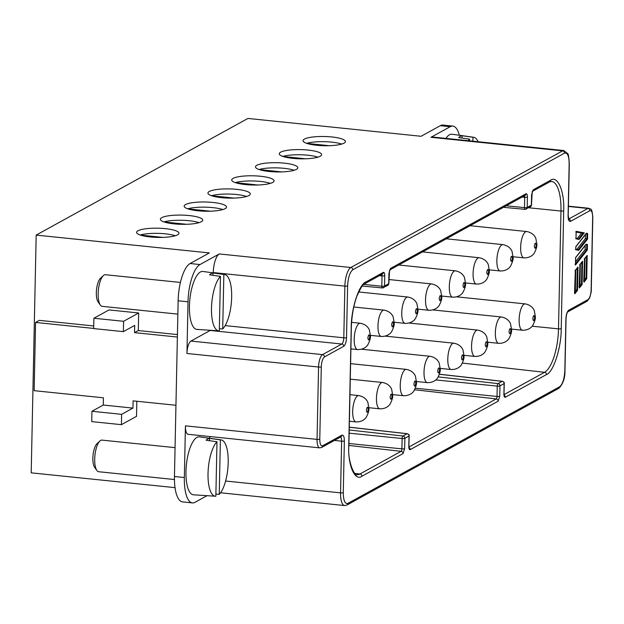 <?xml version="1.0" encoding="UTF-8"?>
<svg xmlns="http://www.w3.org/2000/svg" width="624" height="624" viewBox="0 0 624 624"><rect width="100%" height="100%" fill="white"/><g stroke="black" fill="none" stroke-linecap="round" stroke-linejoin="round"><path stroke-width="0.94" d="M341.71 144.066A21.185 4.61 1.2 0 0 306.634 143.333M304.434 139.074A21.185 4.61 -178.8 0 1 328.115 136.656A21.185 4.61 -178.8 0 1 345.407 141.554A21.185 4.61 -178.8 0 1 344.019 143.153A21.185 4.61 -178.8 0 1 320.338 145.571A21.185 4.61 -178.8 0 1 303.046 140.673A21.185 4.61 -178.8 0 1 304.434 139.074M317.936 157.162A21.185 4.61 1.2 0 0 282.851 156.429M280.66 152.178A21.185 4.61 -178.8 0 1 304.333 149.76A21.185 4.61 -178.8 0 1 321.633 154.658A21.185 4.61 -178.8 0 1 320.237 156.25A21.185 4.61 -178.8 0 1 296.564 158.668A21.185 4.61 -178.8 0 1 279.263 153.769A21.185 4.61 -178.8 0 1 280.66 152.178M294.154 170.266A21.185 4.61 1.2 0 0 259.077 169.525M256.877 165.274A21.185 4.61 -178.8 0 1 280.558 162.856A21.185 4.61 -178.8 0 1 297.851 167.755A21.185 4.61 -178.8 0 1 296.462 169.354A21.185 4.61 -178.8 0 1 272.789 171.772A21.185 4.61 -178.8 0 1 255.489 166.865A21.185 4.61 -178.8 0 1 256.877 165.274M270.379 183.362A21.185 4.61 1.2 0 0 235.295 182.629M233.103 178.37A21.185 4.61 -178.8 0 1 256.776 175.952A21.185 4.61 -178.8 0 1 274.076 180.851A21.185 4.61 -178.8 0 1 272.688 182.45A21.185 4.61 -178.8 0 1 249.007 184.868A21.185 4.61 -178.8 0 1 231.715 179.969A21.185 4.61 -178.8 0 1 233.103 178.37M246.605 196.459A21.185 4.61 1.2 0 0 211.52 195.725M209.321 191.474A21.185 4.61 -178.8 0 1 233.002 189.056A21.185 4.61 -178.8 0 1 250.294 193.955A21.185 4.61 -178.8 0 1 248.906 195.546A21.185 4.61 -178.8 0 1 225.233 197.964A21.185 4.61 -178.8 0 1 207.932 193.066A21.185 4.61 -178.8 0 1 209.321 191.474M222.823 209.563A21.185 4.61 1.2 0 0 187.746 208.829M185.546 204.571A21.185 4.61 -178.8 0 1 209.219 202.153A21.185 4.61 -178.8 0 1 226.52 207.051A21.185 4.61 -178.8 0 1 225.131 208.65A21.185 4.61 -178.8 0 1 201.451 211.068A21.185 4.61 -178.8 0 1 184.158 206.162A21.185 4.61 -178.8 0 1 185.546 204.571M199.048 222.659A21.185 4.61 1.2 0 0 163.964 221.926M161.772 217.667A21.185 4.61 -178.8 0 1 185.445 215.249A21.185 4.61 -178.8 0 1 202.745 220.155A21.185 4.61 -178.8 0 1 201.349 221.746A21.185 4.61 -178.8 0 1 177.676 224.164A21.185 4.61 -178.8 0 1 160.376 219.266A21.185 4.61 -178.8 0 1 161.772 217.667M175.266 235.755A21.185 4.61 1.2 0 0 140.189 235.022M137.99 230.771A21.185 4.61 -178.8 0 1 161.671 228.353A21.185 4.61 -178.8 0 1 178.963 233.251A21.185 4.61 -178.8 0 1 177.575 234.842A21.185 4.61 -178.8 0 1 153.894 237.26A21.185 4.61 -178.8 0 1 136.601 232.362A21.185 4.61 -178.8 0 1 137.99 230.771M220.451 276.354L219.313 330.837A28.314 9.734 -84.1 0 1 218.806 330.837A28.314 9.734 -84.1 0 1 211.489 308.217A28.314 9.734 -84.1 0 1 220.451 276.354L209.578 274.833A28.727 9.875 95.9 0 1 212.971 272.961L212.924 275.301M218.806 330.837L196.95 329.41A29.133 10.007 -84.1 0 1 189.431 306.134A29.133 10.007 -84.1 0 1 202.925 271.456L224.609 274.505A28.314 9.734 -84.1 0 1 231.668 297.102A28.314 9.734 -84.1 0 1 222.706 328.965L219.352 328.739M180.414 282.446L105.448 274.724A15.889 5.46 95.9 0 0 103.35 275.613A15.889 5.46 95.9 0 0 98.163 293.647A15.889 5.46 95.9 0 0 100.316 305.035A15.889 5.46 95.9 0 0 102.196 306.337L177.856 314.129M175.055 447.642L101.985 440.115A15.889 5.46 95.9 0 0 99.887 441.012A15.889 5.46 95.9 0 0 94.7 459.046A15.889 5.46 95.9 0 0 96.853 470.426A15.889 5.46 95.9 0 0 98.732 471.728L174.447 479.528M103.35 275.613L100.472 278.296A12.714 4.368 95.9 0 0 96.322 292.718A12.714 4.368 95.9 0 0 98.054 301.829L100.316 305.035M99.887 441.012L97.009 443.687A12.714 4.368 95.9 0 0 92.859 458.11A12.714 4.368 95.9 0 0 94.583 467.22L96.853 470.426M216.988 441.753L215.849 496.228A28.314 9.734 -84.1 0 1 215.342 496.228A28.314 9.734 -84.1 0 1 208.026 473.608A28.314 9.734 -84.1 0 1 216.988 441.753L206.115 440.224A28.727 9.875 95.9 0 1 209.508 438.352L209.461 440.692M215.342 496.228L193.487 494.801A29.133 10.007 -84.1 0 1 185.968 471.526A29.133 10.007 -84.1 0 1 199.454 436.847L221.138 439.897A28.314 9.734 -84.1 0 1 228.205 462.493A28.314 9.734 -84.1 0 1 219.242 494.356L215.888 494.138M536.195 245.201C535.501 248.89 534.869 249.233 534.308 246.246C535.01 242.557 535.634 242.213 536.195 245.201M512.413 258.305C511.719 261.986 511.095 262.33 510.533 259.342C511.228 255.653 511.859 255.31 512.413 258.305M488.639 271.401C487.945 275.083 487.313 275.434 486.751 272.438C487.453 268.757 488.077 268.406 488.639 271.401M464.864 284.497C464.17 288.187 463.538 288.53 462.977 285.542C463.671 281.853 464.303 281.51 464.864 284.497M441.082 297.601C440.388 301.283 439.756 301.626 439.195 298.639C439.897 294.957 440.528 294.606 441.082 297.601M417.308 310.697C416.614 314.379 415.982 314.73 415.42 311.735C416.114 308.053 416.746 307.71 417.308 310.697M393.526 323.794C392.831 327.483 392.207 327.826 391.638 324.839C392.34 321.149 392.972 320.806 393.526 323.794M369.751 336.898C369.057 340.579 368.425 340.93 367.864 337.935C368.566 334.253 369.19 333.902 369.751 336.898M368.238 409.258C367.544 412.94 366.912 413.283 366.35 410.296C367.045 406.614 367.676 406.263 368.238 409.258M392.012 396.154C391.318 399.844 390.686 400.187 390.125 397.199C390.827 393.51 391.451 393.167 392.012 396.154M415.787 383.058C415.093 386.74 414.469 387.091 413.907 384.095C414.601 380.414 415.233 380.063 415.787 383.058M439.569 369.962C438.875 373.643 438.243 373.987 437.681 370.999C438.383 367.31 439.007 366.967 439.569 369.962M463.343 356.858C462.649 360.539 462.025 360.89 461.456 357.903C462.158 354.214 462.79 353.87 463.343 356.858M487.126 343.762C486.431 347.443 485.8 347.794 485.238 344.799C485.932 341.117 486.564 340.766 487.126 343.762M510.9 330.658C510.206 334.347 509.574 334.69 509.012 331.703C509.714 328.013 510.346 327.67 510.9 330.658M534.682 317.561C533.98 321.243 533.356 321.594 532.795 318.599C533.489 314.917 534.121 314.574 534.682 317.561M459.35 135.26A31.777 10.92 95.9 0 0 452.837 126.095L442.946 125.081A31.777 10.92 95.9 0 0 440.341 125.681L421.091 136.282L247.915 118.443L36.176 235.092L209.352 252.923L190.109 263.531A31.777 10.92 95.9 0 0 178.136 300.776L174.455 476.51A31.777 10.92 95.9 0 0 182.52 501.883L192.418 502.905A31.777 10.92 -84.1 0 1 184.345 477.532L185.429 425.841L317.047 439.397L318.56 367.037L186.95 353.48L188.027 301.798L178.136 300.776M188.027 301.798A31.777 10.92 95.9 0 1 200 264.553L219.25 253.945A15.889 5.46 95.9 0 0 213.268 272.571L344.877 286.127A15.889 5.46 -84.1 0 1 350.86 267.501L562.598 150.86L430.981 137.303L450.232 126.695A31.777 10.92 95.9 0 1 452.837 126.095M36.176 235.092L31.2 472.844L175.032 487.656M430.981 137.303A15.889 5.46 -84.1 0 1 432.292 136.999L563.901 150.556A15.889 5.46 -84.1 0 0 562.598 150.86A2.122 1.934 -118.9 0 1 564.533 153.13C567.473 152.35 569.018 155.93 569.158 163.862A2.122 0.46 1.2 0 0 569.299 163.706C568.823 156.772 568.269 153.403 567.645 153.59L563.901 150.556M445.934 138.403A29.133 10.007 -84.1 0 1 452.018 134.23L473.702 137.28A28.314 9.734 -84.1 0 1 478.117 141.718M186.95 353.48A10.592 3.643 95.9 0 1 190.936 341.071L210.187 330.463A5.296 1.817 95.9 0 0 210.428 330.291M177.372 337.046L134.534 332.639L134.69 325.4L123.365 331.64L93.678 328.583L93.896 318.24L108.989 309.925L138.676 312.983L138.31 330.556L177.427 334.581M136.828 401.24L136.516 416.356L121.415 424.671L121.633 414.336L91.946 411.278L103.264 405.038L103.42 397.8L34.148 390.671L35.576 322.444L93.678 328.427M35.576 322.444L39.351 320.362L93.733 325.962M207.028 495.69L195.023 502.304A31.777 10.92 -84.1 0 1 192.418 502.905M468.234 140.704A28.314 9.734 -84.1 0 1 469.552 139.129L458.679 137.608A28.727 9.875 95.9 0 1 462.072 135.736L472.945 137.257A28.314 9.734 -84.1 0 1 473.702 137.28M361.904 476.245C354.877 481.611 347.794 465.184 348.746 445.708L351.218 327.865C351.062 308.997 359.003 284.287 365.976 281.947L383.339 272.384C384.236 272.134 384.712 273.234 384.751 275.668L384.532 286.01L388.697 283.733L388.916 273.374L390.507 268.429L526.001 193.783C526.906 193.541 527.374 194.633 527.42 197.075L527.202 207.41L531.359 205.14L531.586 194.782L533.177 189.836L550.532 180.274C557.567 174.907 564.642 191.334 563.69 210.811L561.226 328.653C561.374 347.521 553.433 372.224 546.468 374.572L505.323 397.238C504.426 397.48 503.95 396.388 503.911 393.947L504.122 383.596L499.964 385.882L499.746 396.24L498.155 401.185L410.218 449.631C409.313 449.881 408.845 448.781 408.798 446.339L409.016 436.004L404.859 438.282L404.633 448.64L403.042 453.586L361.904 476.245A2.122 1.934 -118.9 0 0 359.986 473.975A37.058 12.737 -84.1 0 1 356.905 474.677C355.189 476.978 347.248 462.111 348.886 445.544A2.122 0.46 -178.8 0 1 348.746 445.708M219.25 253.945L350.86 267.501A2.122 1.934 -118.9 0 1 352.802 269.771C349.814 272.243 348.091 277.625 347.607 285.917L346.531 337.6C346.273 342.061 345.337 344.955 343.738 346.289L324.488 356.897C322.655 358.418 321.586 361.725 321.29 366.826L319.777 439.187C319.862 444.077 320.806 446.277 322.624 445.793L341.874 435.185C343.457 434.764 344.292 436.691 344.362 440.965L343.278 492.656C343.418 500.604 344.955 504.184 347.903 503.389L559.642 386.747C562.622 384.275 564.353 378.893 564.829 370.601L565.913 318.919C566.171 314.457 567.099 311.563 568.706 310.229L587.956 299.621C589.789 298.1 590.85 294.793 591.146 289.692L592.66 217.331C592.574 212.441 591.63 210.241 589.813 210.725L570.57 221.333C568.979 221.754 568.152 219.827 568.074 215.545L569.158 163.862M224.609 274.505A28.314 9.734 -84.1 0 0 223.852 274.482L212.971 272.961M175.945 405.272L133.107 400.858L132.951 408.096L103.264 405.038M93.896 318.24L123.583 321.298L138.676 312.983M91.946 411.278L91.728 421.613L121.415 424.671M134.534 332.639L138.31 330.556M306.797 143.387L329.207 145.696M283.023 156.484L305.425 158.792M259.249 169.588L281.65 171.896M235.466 182.684L257.876 184.993M211.692 195.788L234.094 198.089M187.91 208.884L210.319 211.193M164.135 221.98L186.537 224.289M140.361 235.084L162.763 237.385M209.789 438.305L209.828 436.535M319.777 439.187A2.122 0.46 -178.8 0 1 317.047 439.397A10.592 3.643 95.9 0 0 319.73 447.86L188.12 434.304A10.592 3.643 -84.1 0 1 185.429 425.841M469.513 140.837L469.552 139.129M472.945 137.257L472.867 141.18M579.602 264.841L582.605 261.206L581.903 261.932L582.605 261.206L582.114 284.544L579.953 284.053L579.532 284.583M582.114 284.544L579.431 287.945L579.134 287.11L579.922 264.599M587.434 244.429L587.309 250.037L575.429 265.067L575.593 257.572L585.663 244.678L586.162 244.195L587.434 244.429L586.739 244.881L586.638 249.694L575.492 263.788M575.429 265.067L575.141 264.241L575.429 265.067M587.309 250.037L585.156 249.538L585.234 245.544M587.66 233.493L587.543 239.101L578.674 250.318L575.749 249.779L575.819 246.636L585.889 233.743L586.396 233.259L587.66 233.493L586.069 233.852M575.749 249.779L575.453 249.226L575.749 249.779M587.543 239.101L586.864 238.758L578.191 249.733L578.674 250.318L575.796 249.288L578.23 249.74M584.204 259.022L587.2 255.388L586.505 256.113L587.2 255.388L586.708 278.725L584.555 278.234L584.134 278.764M586.708 278.725L584.033 282.126L583.736 281.291L584.516 258.781M584.282 232.869L579.103 239.421L575.983 238.844L576.139 231.348L575.819 231.871L576.139 231.348L584.282 232.869L581.576 233.064L577.223 238.579M575.983 238.844L575.687 238.29L575.983 238.844M576.163 231.933L583.066 233.212L578.62 238.836L579.103 239.421L578.62 238.836L576.022 238.352L578.659 238.844M575.008 270.66L578.003 267.025L577.309 267.751L578.003 267.025L577.512 290.363L575.351 289.871L574.938 290.402M577.512 290.363L574.829 293.764L574.54 292.929L575.32 270.418M223.852 274.482L222.706 328.965M132.951 408.096L121.633 414.336M123.365 331.64L123.583 321.298M221.138 439.897A28.314 9.734 -84.1 0 0 220.381 439.881L209.508 438.352M462.025 138.076L462.072 135.736M580.367 264.209L579.953 284.053M575.539 261.706L585.156 249.538M585.835 244.787L586.739 244.881L585.889 244.717M586.115 233.782L586.966 233.945L586.864 238.758L585.382 238.602L576.787 249.475M585.468 234.608L585.382 238.602M584.969 258.391L584.555 278.234M576.155 232.058L581.576 233.064M575.773 270.028L575.351 289.871M220.381 439.881L219.242 494.356M513.115 256.753L523.996 257.876A13.244 4.547 -84.1 0 1 520.634 247.299A13.244 4.547 -84.1 0 1 526.711 231.535L470.114 225.701M489.333 269.857L500.222 270.972A13.244 4.547 -84.1 0 1 496.86 260.403A13.244 4.547 -84.1 0 1 502.936 244.631L446.332 238.805M465.559 282.953L476.447 284.076A13.244 4.547 -84.1 0 1 473.086 273.499A13.244 4.547 -84.1 0 1 479.154 257.728L422.557 251.901M441.776 296.049L452.665 297.172A13.244 4.547 -84.1 0 1 449.303 286.603A13.244 4.547 -84.1 0 1 455.38 270.832L398.775 264.997M418.002 309.153L428.891 310.268A13.244 4.547 -84.1 0 1 425.529 299.699A13.244 4.547 -84.1 0 1 431.605 283.928L388.924 279.536M394.22 322.249L405.109 323.372A13.244 4.547 -84.1 0 1 401.747 312.796A13.244 4.547 -84.1 0 1 407.823 297.024L358.66 291.962M370.445 335.345L381.334 336.469A13.244 4.547 -84.1 0 1 377.972 325.9A13.244 4.547 -84.1 0 1 384.049 310.128L353.777 307.008M350.914 348.886L357.552 349.573A13.244 4.547 -84.1 0 1 354.19 338.996A13.244 4.547 -84.1 0 1 360.266 323.224L351.601 322.335M349.393 421.247L356.039 421.925A13.244 4.547 -84.1 0 1 352.677 411.356A13.244 4.547 -84.1 0 1 358.753 395.585L349.955 394.68M368.932 407.706L379.813 408.829A13.244 4.547 -84.1 0 1 376.459 398.26A13.244 4.547 -84.1 0 1 382.528 382.489L350.275 379.166M392.707 394.61L403.595 395.733A13.244 4.547 -84.1 0 1 400.234 385.156A13.244 4.547 -84.1 0 1 406.31 369.385L350.602 363.652M416.489 381.514L427.37 382.629A13.244 4.547 -84.1 0 1 424.008 372.06A13.244 4.547 -84.1 0 1 430.084 356.288L361.585 349.229M440.263 368.41L451.152 369.533A13.244 4.547 -84.1 0 1 447.79 358.956A13.244 4.547 -84.1 0 1 453.866 343.192L385.359 336.133M464.038 355.313L474.926 356.437A13.244 4.547 -84.1 0 1 471.565 345.86A13.244 4.547 -84.1 0 1 477.641 330.088L409.141 323.037M487.82 342.209L498.709 343.333A13.244 4.547 -84.1 0 1 495.347 332.764A13.244 4.547 -84.1 0 1 501.415 316.992L432.916 309.933M511.594 329.113L522.483 330.236A13.244 4.547 -84.1 0 1 519.121 319.66A13.244 4.547 -84.1 0 1 525.197 303.888L456.69 296.837M200 264.553L190.109 263.531M440.341 125.681L450.232 126.695M352.802 269.771L564.533 153.13M570.57 221.333A2.122 1.934 61.1 0 0 568.651 219.063L587.878 208.455L568.402 206.45M225.186 325.595L343.793 337.81L344.877 286.127A2.122 0.46 1.2 0 0 347.607 285.917M190.936 341.071L322.553 354.619L341.796 344.019L210.187 330.463M174.455 476.51L184.345 477.532M220.568 492.781L344.581 505.557A15.889 5.46 -84.1 0 1 340.548 492.866L225.615 481.026M347.903 503.389A2.122 1.934 61.1 0 1 346.952 505.042L558.683 388.401A2.122 1.934 -118.9 0 0 559.642 386.747M589.813 210.725A2.122 1.934 -118.9 0 0 587.878 208.455A10.592 3.643 -84.1 0 1 588.744 208.252L568.409 206.162M348.754 445.38A2.122 0.46 -178.8 0 1 348.886 445.544L351.351 327.701C351.686 315.978 353.543 305.44 356.92 296.088C360.859 287.422 363.558 283.257 365.017 283.6A2.122 1.934 61.1 0 0 365.976 281.947M403.042 453.586A2.122 1.934 -118.9 0 0 401.123 451.316L359.986 473.975L354.658 473.382M404.633 448.64A2.122 0.46 -178.8 0 1 401.918 448.851A2.098 0.725 -84.1 0 1 401.123 451.316L348.886 445.458M349.144 433.173L402.129 438.516A2.137 0.733 -84.1 0 1 402.94 436.012A2.122 1.934 -118.9 0 1 404.859 438.282A2.122 0.46 -178.8 0 1 402.129 438.516L401.918 448.851L348.925 443.508M409.009 435.989A2.122 1.934 -118.9 0 0 407.09 433.719L402.94 436.012L349.214 429.983M409.016 436.004A2.122 0.46 1.2 0 0 409.157 435.848C409.516 435.146 408.892 434.421 407.269 433.68A2.137 0.733 -84.1 0 1 407.48 433.805M349.268 427.237L407.09 433.719A2.137 0.733 -84.1 0 1 407.269 433.68L349.268 427.167M410.218 449.631A2.122 1.934 -118.9 0 0 409.04 447.603M498.155 401.185A2.122 1.934 -118.9 0 0 496.236 398.915L408.962 446.995M499.746 396.24A2.122 0.46 -178.8 0 1 497.024 396.458A2.098 0.725 -84.1 0 1 496.236 398.915L414.593 389.766M499.957 385.905A2.122 0.46 -178.8 0 1 497.242 386.116L497.024 396.458L415.319 388.214M499.964 385.882A2.122 1.934 -118.9 0 0 498.046 383.612L438.235 376.904M435.778 379.922L497.242 386.116A2.137 0.733 -84.1 0 1 498.046 383.612L502.203 381.326A2.137 0.733 -84.1 0 1 502.375 381.287A2.137 0.733 -84.1 0 1 502.585 381.412M439.429 374.213L502.375 381.287C504.005 382.028 504.629 382.754 504.262 383.448A2.122 0.46 1.2 0 1 504.122 383.612A2.122 1.934 -118.9 0 0 502.203 381.326L439.405 374.283M505.323 397.238A2.122 1.934 -118.9 0 0 504.153 395.203M546.468 374.572A2.122 1.934 -118.9 0 0 544.549 372.302L504.067 394.602M561.226 328.653A2.122 0.46 -178.8 0 1 558.503 328.864A37.058 12.737 -84.1 0 1 544.549 372.302L462.4 363.09M563.69 210.811A2.122 0.46 -178.8 0 1 560.976 211.029L558.503 328.864L532.163 326.212M550.532 180.274A2.122 1.934 61.1 0 1 549.58 181.927L551.53 181.436A37.058 12.737 -84.1 0 1 560.976 211.029L528.637 207.761M533.177 189.836A2.122 1.934 61.1 0 1 532.428 191.35M531.359 205.14A2.122 1.934 61.1 0 1 530.4 206.794L531.508 204.961L532.217 191.49M527.21 207.425A2.122 1.934 61.1 0 1 525.205 209.29A2.137 0.733 -84.1 0 1 525.034 209.336A2.137 0.733 -84.1 0 1 524.488 207.628L506.259 205.787M527.202 207.41A2.122 0.46 -178.8 0 1 524.488 207.628L524.698 197.285L522.155 197.036M527.42 197.075A2.122 0.46 -178.8 0 1 524.698 197.285A2.098 0.725 -84.1 0 0 524.417 195.788M526.001 193.783A2.122 1.934 61.1 0 1 525.041 195.437L389.743 269.974M390.507 268.429A2.122 1.934 61.1 0 1 389.766 269.942M389.548 270.083L388.838 283.553L387.738 285.386A2.122 1.934 61.1 0 0 388.697 283.733A2.122 0.46 1.2 0 0 388.838 283.553A2.122 0.46 1.2 0 0 388.705 283.39M384.751 275.668A2.122 0.46 -178.8 0 1 382.036 275.886L381.818 286.221A2.122 0.46 -178.8 0 0 384.532 286.01A2.122 1.934 61.1 0 1 382.535 287.89A2.137 0.733 -84.1 0 1 382.364 287.929A2.137 0.733 -84.1 0 1 381.818 286.221L363.854 284.411M383.339 272.384A2.122 1.934 61.1 0 1 382.379 274.03L365.017 283.6M381.748 274.381A2.098 0.725 -84.1 0 1 382.036 275.886L379.486 275.629M587.956 299.621A2.122 1.934 61.1 0 1 586.997 301.275L589.602 297.999C590.99 293.389 591.552 290.566 591.287 289.528L592.8 217.175C591.786 206.489 590.694 209.921 588.744 208.252M568.706 310.229A2.122 1.934 61.1 0 1 567.793 311.852L586.997 301.275M343.278 492.656A2.122 0.46 -178.8 0 1 340.548 492.866L341.632 441.184L334.386 440.435M344.362 440.965A2.122 0.46 -178.8 0 1 341.632 441.184A5.296 1.817 -84.1 0 0 340.556 437.042M341.874 435.185A2.122 1.934 61.1 0 1 340.915 436.839L321.664 447.447A2.122 1.934 61.1 0 0 322.624 445.793M321.29 366.826A2.122 0.46 -178.8 0 1 318.56 367.037A10.592 3.643 95.9 0 1 322.553 354.619A2.122 1.934 -118.9 0 1 324.488 356.897M343.738 346.289A2.122 1.934 -118.9 0 0 341.796 344.019A5.296 1.817 -84.1 0 0 343.793 337.81A2.122 0.46 -178.8 0 0 346.531 337.6M581.896 262.275L581.435 284.201L579.493 286.666M586.498 256.456L586.037 278.382L584.087 280.847M577.301 268.094L576.841 290.02L574.891 292.484M523.996 257.876C531.219 258.008 534.043 253.586 534.37 252.938C536.266 249.116 537.108 246.269 536.89 244.405L535.852 238.462C535.649 237.736 533.762 232.861 526.711 231.535M500.222 270.972C507.437 271.105 510.26 266.682 510.588 266.042C512.491 262.213 513.334 259.366 513.115 257.501L512.078 251.566C511.875 250.832 509.987 245.957 502.936 244.631M476.447 284.076C483.662 284.201 486.486 279.786 486.814 279.139C488.717 275.309 489.551 272.47 489.333 270.605L488.296 264.662C488.093 263.929 486.205 259.054 479.154 257.728M452.665 297.172C459.88 297.305 462.704 292.882 463.031 292.243C464.935 288.413 465.777 285.566 465.559 283.702L464.521 277.758C464.318 277.033 462.431 272.158 455.38 270.832M428.891 310.268C436.106 310.401 438.929 305.978 439.257 305.339C441.16 301.509 442.003 298.662 441.776 296.806L440.739 290.862C440.536 290.129 438.649 285.254 431.605 283.928M405.109 323.372C412.324 323.497 415.147 319.082 415.475 318.435C417.378 314.613 418.22 311.766 418.002 309.902L416.965 303.958C416.762 303.225 414.874 298.35 407.823 297.024M381.334 336.469C388.549 336.601 391.373 332.179 391.7 331.539C393.604 327.709 394.446 324.862 394.228 322.998L393.182 317.062C392.987 316.329 391.1 311.454 384.049 310.128M357.552 349.573C364.775 349.697 367.598 345.283 367.926 344.635C369.821 340.805 370.664 337.958 370.445 336.102L369.408 330.158C369.205 329.425 367.318 324.55 360.266 323.224M356.039 421.925C363.254 422.058 366.077 417.635 366.405 416.996C368.308 413.166 369.151 410.319 368.932 408.455L367.895 402.519C367.692 401.786 365.804 396.911 358.753 395.585M379.813 408.829C387.036 408.962 389.86 404.539 390.187 403.892C392.09 400.07 392.925 397.223 392.707 395.359L391.669 389.415C391.466 388.69 389.579 383.815 382.528 382.489M403.595 395.733C410.81 395.858 413.634 391.443 413.962 390.796C415.865 386.966 416.707 384.127 416.489 382.262L415.451 376.319C415.249 375.586 413.361 370.711 406.31 369.385M427.37 382.629C434.593 382.762 437.416 378.339 437.744 377.699C439.639 373.87 440.482 371.023 440.263 369.158L439.226 363.223C439.023 362.489 437.135 357.614 430.084 356.288M451.152 369.533C458.367 369.665 461.191 365.243 461.518 364.595C463.421 360.773 464.264 357.926 464.038 356.062L463 350.119C462.805 349.385 460.91 344.518 453.866 343.192M474.926 356.437C482.141 356.561 484.965 352.147 485.293 351.499C487.196 347.669 488.038 344.822 487.82 342.966L486.782 337.022C486.58 336.289 484.692 331.414 477.641 330.088M498.709 343.333C505.924 343.465 508.747 339.043 509.075 338.403C510.978 334.573 511.813 331.726 511.594 329.862L510.557 323.926C510.354 323.193 508.466 318.318 501.415 316.992M522.483 330.236C529.698 330.361 532.522 325.946 532.849 325.299C534.752 321.477 535.595 318.63 535.376 316.766L534.339 310.822C534.136 310.089 532.249 305.214 525.197 303.888M569.299 163.706L568.214 215.389L568.838 219.445L568.199 219.157M409.157 435.848L408.853 447.681M504.262 383.448L503.966 395.281M549.58 181.927L532.412 191.381M530.4 206.794L525.034 209.336L503.482 207.316M387.738 285.386L382.364 287.929L362.263 286.042M567.746 311.883L567.801 311.844C567.778 312.725 566.857 310.744 566.046 318.763L564.97 370.445C565.071 378.253 562.981 384.236 558.683 388.401M344.581 505.557L346.952 505.042M319.73 447.86L321.664 447.447M579.47 287.664L579.953 264.701M579.953 264.74L582.379 261.667M575.624 257.712L586.053 244.507M575.476 264.787L575.624 257.673M575.851 246.776L586.287 233.571M575.788 249.6L575.851 246.737M584.072 281.845L584.548 258.882M584.548 258.921L586.973 255.848M576.022 238.664L576.17 231.551M574.868 293.483L575.351 270.52M575.351 270.559L577.777 267.485"/></g></svg>
